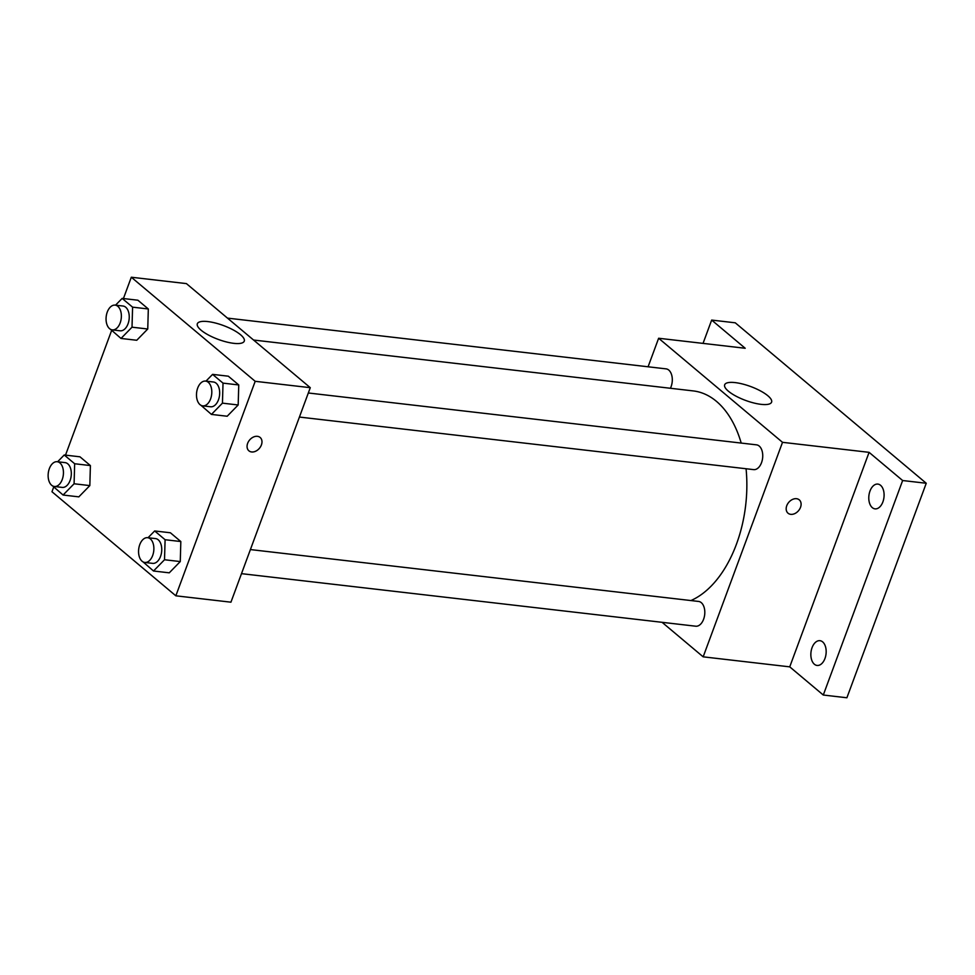 <?xml version="1.0" encoding="UTF-8"?>
<svg xmlns="http://www.w3.org/2000/svg" width="975" height="975" viewBox="0 0 975 975"><rect width="100%" height="100%" fill="white"/><g stroke="black" fill="none" stroke-linecap="round" stroke-linejoin="round"><path stroke-width="1.46" d="M703.036 343.395L711.665 320.08L735.272 322.81L926.25 483.259L846.897 697.771L823.29 695.029L789.738 666.851L703.17 656.833L662.086 622.318M711.665 320.08L745.205 348.27L658.637 338.252L782.511 442.321L869.091 452.339L902.643 480.529L926.25 483.259M735.174 382.602A25.021 7.398 -159.7 0 1 760.451 390.902A25.021 7.398 -159.7 0 1 771.591 402.151A25.021 7.398 -159.7 0 1 745.558 400.408A25.021 7.398 -159.7 0 1 724.657 384.796A25.021 7.398 -159.7 0 1 735.174 382.602M902.643 480.529L823.29 695.029M872.308 507.646A12.468 7.581 96.6 0 1 869.322 493.277A12.468 7.581 96.6 0 1 877.878 484.087A12.468 7.581 96.6 0 1 880.571 485.306A12.468 7.581 96.6 0 1 883.557 499.675A12.468 7.581 96.6 0 1 875.014 508.865A12.468 7.581 96.6 0 1 872.308 507.646M814.381 664.243A12.468 7.581 96.6 0 1 811.395 649.862A12.468 7.581 96.6 0 1 819.951 640.685A12.468 7.581 96.6 0 1 822.644 641.891A12.468 7.581 96.6 0 1 825.63 656.273A12.468 7.581 96.6 0 1 817.087 665.45A12.468 7.581 96.6 0 1 814.381 664.243M869.091 452.339L789.738 666.851M690.922 600.551A107.335 65.228 -83.4 0 0 746.07 468.743M741.207 443.077A107.335 65.228 -83.4 0 0 693.237 390.914L253.573 340.031M782.511 442.321L703.17 656.833M648.082 366.795L658.637 338.252M299.41 417.056L753.638 469.621A12.468 7.581 -83.4 0 0 762.608 458.104A12.468 7.581 -83.4 0 0 756.515 444.844L308.319 392.986M241.495 573.653L695.723 626.206A12.468 7.581 -83.4 0 0 704.681 614.689A12.468 7.581 -83.4 0 0 698.588 601.441L250.392 549.571M227.492 318.118L666.083 368.867A12.468 7.581 96.6 0 1 671.092 386.685A12.468 7.581 96.6 0 1 670.422 388.269M799.256 499.834A8.726 6.435 -50 0 1 800.524 507.317A8.726 6.435 -50 0 1 788.032 513.203A8.726 6.435 -50 0 1 788.714 502.381A8.726 6.435 -50 0 1 799.256 499.846A8.726 6.435 -50 0 1 800.524 507.317A8.726 6.435 -50 0 1 788.032 513.203M123.423 298.545L131.308 277.229L186.408 283.603L310.282 387.684L230.941 602.184L175.841 595.81L51.968 491.741L53.674 487.122M205.969 381.14L212.587 374.376L228.321 376.192L238.753 384.954L238.18 404.978L227.187 416.24L238.18 404.978L222.446 403.15L211.441 414.412L201.021 405.344M57.61 461.76L64.228 454.984L79.974 456.812L90.395 465.575L89.834 485.599L78.829 496.86L89.834 485.599L74.088 483.771L63.082 495.032L52.662 485.952M131.308 277.229L255.194 381.31L175.841 595.81M65.508 455.13L111.601 330.537M148.042 537.725L154.659 530.961L170.406 532.777L180.826 541.539L180.265 561.563L169.26 572.825L180.265 561.563L164.519 559.747L153.514 571.009L143.093 561.929M115.537 305.163L122.155 298.399L137.889 300.215L148.322 308.978L147.749 329.002L136.756 340.263L147.749 329.002L132.015 327.186L121.01 338.447L110.589 329.367M255.194 381.31L310.282 387.684M207.858 321.579A25.021 7.398 -159.7 0 1 233.135 329.879A25.021 7.398 -159.7 0 1 244.262 341.14A25.021 7.398 -159.7 0 1 218.229 339.398A25.021 7.398 -159.7 0 1 197.328 323.773A25.021 7.398 -159.7 0 1 207.858 321.579M261.41 444.941A8.726 6.435 -50 0 1 248.905 450.828A8.726 6.435 -50 0 1 249.6 440.005A8.726 6.435 -50 0 1 260.13 437.458A8.726 6.435 -50 0 1 261.41 444.941M260.13 437.458A8.726 6.435 -50 0 1 261.397 444.929A8.726 6.435 -50 0 1 248.905 450.816M122.155 298.399L132.588 307.162L132.015 327.186M112.283 329.891L120.144 330.805A12.468 7.581 -83.4 0 0 129.114 319.288A12.468 7.581 -83.4 0 0 123.021 306.028L115.148 305.126A12.468 7.581 -83.4 0 0 107.262 312.085A12.468 7.581 -83.4 0 0 112.283 329.891A12.468 7.581 -83.4 0 0 121.241 318.374A12.468 7.581 -83.4 0 0 115.148 305.126M121.01 338.447L136.756 340.263M137.889 300.215L148.322 308.978L147.749 329.002M132.588 307.162L148.322 308.978M212.587 374.376L223.019 383.126L222.446 403.15M202.715 405.868L210.576 406.782A12.468 7.581 -83.4 0 0 219.546 395.265A12.468 7.581 -83.4 0 0 213.452 382.005L205.579 381.091A12.468 7.581 -83.4 0 0 197.693 388.062A12.468 7.581 -83.4 0 0 202.715 405.868A12.468 7.581 -83.4 0 0 211.673 394.351A12.468 7.581 -83.4 0 0 205.579 381.091M211.441 414.412L227.187 416.24M228.321 376.192L238.753 384.954L238.18 404.978M223.019 383.126L238.753 384.954M64.228 454.984L74.661 463.747L74.088 483.771M54.356 486.488L62.229 487.403A12.468 7.581 -83.4 0 0 71.187 475.885A12.468 7.581 -83.4 0 0 65.093 462.625L57.22 461.711A12.468 7.581 -83.4 0 0 49.335 468.683A12.468 7.581 -83.4 0 0 54.356 486.488A12.468 7.581 -83.4 0 0 63.314 474.971A12.468 7.581 -83.4 0 0 57.22 461.711M63.082 495.032L78.829 496.86M79.974 456.812L90.395 465.575L89.834 485.599M74.661 463.747L90.395 465.575M154.659 530.961L165.092 539.723L164.519 559.747M144.787 562.453L152.661 563.367A12.468 7.581 -83.4 0 0 161.618 551.85A12.468 7.581 -83.4 0 0 155.525 538.59L147.652 537.688A12.468 7.581 -83.4 0 0 139.766 544.647A12.468 7.581 -83.4 0 0 144.787 562.453A12.468 7.581 -83.4 0 0 153.745 550.948A12.468 7.581 -83.4 0 0 147.652 537.688M153.514 571.009L169.26 572.825M170.406 532.777L180.826 541.539L180.265 561.563M165.092 539.723L180.826 541.539"/></g></svg>
